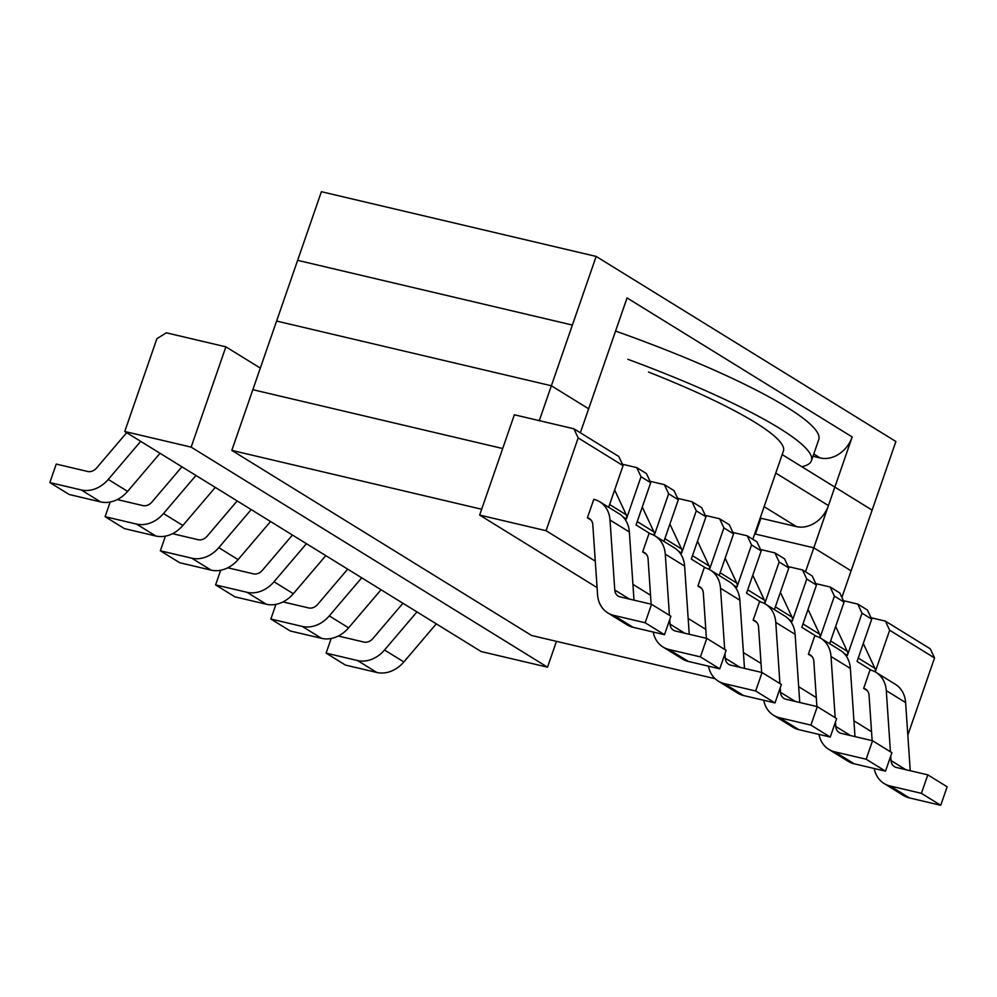<?xml version="1.0" encoding="UTF-8"?>
<svg xmlns="http://www.w3.org/2000/svg" width="997" height="997" viewBox="0 0 997 997"><rect width="100%" height="100%" fill="white"/><g stroke="black" fill="none" stroke-linecap="round" stroke-linejoin="round"><path stroke-width="1.5" d="M747.264 535.838L732.907 532.448L747.264 535.838L756.922 541.807L761.197 550.917L751.526 544.948L747.264 535.838L756.922 541.807L761.197 550.917L751.526 544.948L747.264 535.838M578.173 437.92L623.075 465.636L618.801 456.514L623.075 465.636L608.656 507.274L623.075 465.636L578.173 437.92L573.911 428.797L618.801 456.514L573.911 428.797L514.377 414.777L573.911 428.797L578.173 437.92L546.044 530.716L479.644 515.075L514.377 414.777L479.644 515.075L597.078 587.594L479.644 515.075L546.044 530.716L595.284 561.124L546.044 530.716L578.173 437.92M719.635 518.776L729.306 524.746L733.568 533.869L719.161 575.506L733.568 533.869L723.909 527.899L719.635 518.776L705.29 515.399L719.635 518.776L729.306 524.746L733.568 533.869L723.909 527.899L719.635 518.776M225.883 346.831L166.349 332.811L156.89 338.693L124.75 431.502L191.15 447.13L225.883 346.831L166.349 332.811L156.89 338.693L124.75 431.502L191.15 447.13L225.883 346.831L260.317 368.092L225.883 346.831M636.759 467.605L622.415 464.228L636.759 467.605L646.43 473.575L650.692 482.698L636.061 524.97L650.692 482.698L641.021 476.716L636.759 467.605L646.43 473.575L650.692 482.698L641.021 476.716L636.759 467.605M664.376 484.654L650.032 481.277L664.376 484.654L674.047 490.624L678.321 499.746L663.902 541.383L678.321 499.746L668.651 493.777L664.376 484.654L674.047 490.624L678.321 499.746L668.651 493.777L664.376 484.654M692.005 501.715L677.661 498.338L692.005 501.715L701.676 507.685L705.951 516.807L691.307 559.093L705.951 516.807L696.28 510.838L692.005 501.715L701.676 507.685L705.951 516.807L696.28 510.838L692.005 501.715M547.515 667.18L556.463 641.345L547.515 667.18L191.15 447.13L547.515 667.18L481.127 651.539L124.75 431.502L481.127 651.539L547.515 667.18M760.537 549.509L774.881 552.886L784.552 558.856L788.826 567.978L779.156 562.009L774.881 552.886L760.537 549.509M788.166 566.57L802.51 569.948L812.181 575.917L816.456 585.04L806.785 579.07L802.51 569.948L788.166 566.57M815.795 583.631L830.14 587.009L839.81 592.978L844.073 602.101L834.402 596.131L830.14 587.009L815.795 583.631M843.412 600.68L857.756 604.07L867.427 610.039L871.702 619.149L862.031 613.18L857.756 604.07L843.412 600.68M871.042 617.741L885.386 621.119L930.276 648.835L934.55 657.958L907.831 735.125L934.55 657.958L889.66 630.241L885.386 621.119L871.042 617.741M871.54 731.698L853.918 720.819L871.54 731.698M816.281 697.588L798.672 686.709L816.281 697.588M761.035 663.466L743.426 652.586L761.035 663.466M705.789 629.356L688.167 618.476L705.789 629.356M650.53 595.234L632.921 584.354L650.53 595.234M812.032 656.512L808.405 654.269L814.798 635.787A29.673 24.289 -58.3 0 1 820.793 638.267A29.673 24.289 -58.3 0 0 814.798 635.787L808.405 654.269A9.895 8.101 -58.3 0 1 810.399 655.091A9.895 8.101 -58.3 0 0 808.405 654.269L812.032 656.512M587.395 517.804L591.022 520.048L587.395 517.804L593.801 499.335L587.395 517.804A9.895 8.101 -58.3 0 1 589.401 518.627A9.895 8.101 -58.3 0 0 587.395 517.804M649.047 533.445L642.654 551.927L646.28 554.158L642.654 551.927A9.895 8.101 -58.3 0 1 644.648 552.749A9.895 8.101 -58.3 0 0 642.654 551.927L649.047 533.445A29.673 24.289 -58.3 0 1 655.041 535.912A29.673 24.289 -58.3 0 0 649.047 533.445M704.306 567.555L697.9 586.037L701.527 588.28L697.9 586.037A9.895 8.101 -58.3 0 1 699.894 586.859A9.895 8.101 -58.3 0 0 697.9 586.037L704.306 567.555A29.673 24.289 -58.3 0 1 710.288 570.035A29.673 24.289 -58.3 0 0 704.306 567.555M756.785 622.39L753.159 620.159L759.552 601.677A29.673 24.289 -58.3 0 1 765.546 604.145A29.673 24.289 -58.3 0 0 759.552 601.677L753.159 620.159A9.895 8.101 -58.3 0 1 755.153 620.981A9.895 8.101 -58.3 0 0 753.159 620.159L756.785 622.39M867.29 690.622L863.651 688.391L870.057 669.909A29.673 24.289 -58.3 0 1 876.051 672.377A29.673 24.289 -58.3 0 0 870.057 669.909L863.651 688.391A9.895 8.101 -58.3 0 1 865.658 689.214A9.895 8.101 -58.3 0 0 863.651 688.391L867.29 690.622M736.883 587.233L751.526 544.948L736.883 587.233A5.658 4.624 121.7 0 0 736.783 583.071A5.658 4.624 121.7 0 1 736.883 587.233L733.63 585.227L736.883 587.233M709.478 569.549L723.909 527.899L709.478 569.549M681.636 553.123L696.28 510.838L681.636 553.123A5.658 4.624 121.7 0 0 681.537 548.948A5.658 4.624 121.7 0 1 681.636 553.123L678.384 551.104L681.636 553.123M654.231 535.439L668.651 493.777L654.231 535.439A5.658 4.624 121.7 0 0 653.907 531.887A5.658 4.624 121.7 0 1 654.194 535.426M626.39 519.001L641.021 476.716L626.39 519.001A5.658 4.624 121.7 0 0 626.278 514.838A5.658 4.624 121.7 0 1 626.39 519.001L623.137 516.994L626.39 519.001M875.229 671.903L889.66 630.241L885.386 621.119L930.276 648.835L934.55 657.958L889.66 630.241L875.229 671.903M857.059 661.435L871.702 619.149L862.031 613.18L857.756 604.07L867.427 610.039L871.702 619.149L857.059 661.435L871.341 670.258L857.059 661.435M847.388 655.465L862.031 613.18L847.388 655.465A5.658 4.624 -58.3 0 0 847.288 651.303L835.648 626.44L847.288 651.303L830.601 640.996L847.288 651.303A5.658 4.624 -58.3 0 1 847.388 655.465L844.135 653.459L847.388 655.465M829.654 643.738L844.073 602.101L834.402 596.131L830.14 587.009L839.81 592.978L844.073 602.101L829.654 643.738M819.983 637.781L834.402 596.131L819.983 637.781A5.658 4.624 -58.3 0 0 819.659 634.242L808.019 609.379L819.659 634.242L802.984 623.935L819.659 634.242A5.658 4.624 -58.3 0 1 819.958 637.768M801.812 627.325L816.456 585.04L806.785 579.07L802.51 569.948L812.181 575.917L816.456 585.04L801.812 627.325L816.094 636.136L801.812 627.325M792.141 621.355L806.785 579.07L792.141 621.355A5.658 4.624 -58.3 0 0 792.042 617.18L780.402 592.318L792.042 617.18L775.354 606.874L792.042 617.18A5.658 4.624 -58.3 0 1 792.141 621.355L788.889 619.336L792.141 621.355M774.407 609.616L788.826 567.978L779.156 562.009L774.881 552.886L784.552 558.856L788.826 567.978L774.407 609.616M764.736 603.671L779.156 562.009L764.736 603.671M746.554 593.203L761.197 550.917L746.554 593.203L760.836 602.026L746.554 593.203M709.166 566.009A5.658 4.624 121.7 0 1 709.453 569.536A5.658 4.624 121.7 0 0 709.166 566.009L697.514 541.147L709.166 566.009L692.479 555.703L709.166 566.009M669.897 524.086L681.537 548.948L669.897 524.086M764.412 600.119L752.772 575.269L764.412 600.119L747.725 589.825L764.412 600.119A5.658 4.624 -58.3 0 1 764.699 603.659A5.658 4.624 -58.3 0 0 764.412 600.119M874.917 668.351L863.277 643.501L874.917 668.351L858.23 658.057L874.917 668.351A5.658 4.624 -58.3 0 1 875.204 671.878A5.658 4.624 -58.3 0 0 874.917 668.351M725.143 558.208L736.783 583.071L725.143 558.208M614.638 489.976L626.278 514.838L614.638 489.976M363.88 642.056L338.282 636.024L363.88 642.056A9.895 8.101 121.7 0 0 372.89 638.541A9.895 8.101 121.7 0 1 363.88 642.056M326.106 653.135L345.448 665.086L376.816 672.464L345.448 665.086L326.106 653.135L331.191 638.479L326.106 653.135L357.487 660.525L326.106 653.135M436.287 623.86L403.86 661.946A29.673 24.289 121.7 0 1 376.816 672.464A29.673 24.289 121.7 0 0 403.86 661.946L436.287 623.86M402.938 603.272L372.89 638.541L402.938 603.272M384.518 650.007A29.673 24.289 121.7 0 1 357.487 660.525L376.816 672.464L357.487 660.525A29.673 24.289 121.7 0 0 384.518 650.007L403.86 661.946L384.518 650.007L416.958 611.921L384.518 650.007M270.86 619.025L290.189 630.964L321.57 638.354L290.189 630.964L270.86 619.025L275.932 604.356L270.86 619.025L302.228 626.415L270.86 619.025M347.691 569.15L317.644 604.431A9.895 8.101 121.7 0 1 308.634 607.933L283.036 601.914L308.634 607.933A9.895 8.101 121.7 0 0 317.644 604.431L347.691 569.15M329.272 615.897A29.673 24.289 121.7 0 1 302.228 626.415L321.57 638.354A29.673 24.289 121.7 0 0 348.601 627.836A29.673 24.289 121.7 0 1 321.57 638.354L302.228 626.415A29.673 24.289 121.7 0 0 329.272 615.897L348.601 627.836L381.041 589.75L348.601 627.836L329.272 615.897L361.699 577.811L329.272 615.897M215.601 584.903L234.943 596.854L266.311 604.232L234.943 596.854L215.601 584.903L220.686 570.247L215.601 584.903L246.982 592.293L215.601 584.903M292.433 535.04L262.385 570.309A9.895 8.101 121.7 0 1 253.375 573.823L227.777 567.792L253.375 573.823A9.895 8.101 121.7 0 0 262.385 570.309L292.433 535.04M274.013 581.774A29.673 24.289 121.7 0 1 246.982 592.293L266.311 604.232A29.673 24.289 121.7 0 0 293.355 593.713A29.673 24.289 121.7 0 1 266.311 604.232L246.982 592.293A29.673 24.289 121.7 0 0 274.013 581.774L293.355 593.713L325.795 555.628L293.355 593.713L274.013 581.774L306.453 543.689L274.013 581.774M179.697 562.732L160.355 550.793L165.427 536.124L160.355 550.793L191.723 558.183L160.355 550.793L179.697 562.732L211.065 570.122L179.697 562.732M270.536 521.518L238.096 559.604A29.673 24.289 121.7 0 1 211.065 570.122L191.723 558.183A29.673 24.289 121.7 0 0 218.767 547.665A29.673 24.289 121.7 0 1 191.723 558.183L211.065 570.122A29.673 24.289 121.7 0 0 238.096 559.604L218.767 547.665L251.194 509.579L218.767 547.665L238.096 559.604L270.536 521.518M237.186 500.918L207.139 536.199A9.895 8.101 121.7 0 1 198.129 539.701L172.531 533.682L198.129 539.701A9.895 8.101 121.7 0 0 207.139 536.199L237.186 500.918M124.438 528.622L105.096 516.683L110.181 502.014L105.096 516.683L136.477 524.061L105.096 516.683L124.438 528.622L155.819 536.012L124.438 528.622M215.29 487.396L182.85 525.481A29.673 24.289 121.7 0 1 155.819 536.012L136.477 524.061A29.673 24.289 121.7 0 0 163.508 513.542A29.673 24.289 121.7 0 1 136.477 524.061L155.819 536.012A29.673 24.289 121.7 0 0 182.85 525.481L163.508 513.542L195.948 475.457L163.508 513.542L182.85 525.481L215.29 487.396M181.928 466.808L151.88 502.077A9.895 8.101 121.7 0 1 142.87 505.591L117.285 499.559L142.87 505.591A9.895 8.101 121.7 0 0 151.88 502.077L181.928 466.808M69.192 494.5L49.85 482.56L56.243 464.079L87.624 471.469L56.243 464.079L49.85 482.56L81.218 489.951L49.85 482.56L69.192 494.5L100.56 501.89L69.192 494.5M126.681 432.686L96.634 467.967A9.895 8.101 121.7 0 1 87.624 471.469A9.895 8.101 121.7 0 0 96.634 467.967L126.681 432.686M108.262 479.432A29.673 24.289 121.7 0 1 81.218 489.951A29.673 24.289 121.7 0 0 108.262 479.432L140.702 441.347L108.262 479.432L127.604 491.371A29.673 24.289 121.7 0 1 100.56 501.89L81.218 489.951L100.56 501.89A29.673 24.289 121.7 0 0 127.604 491.371L108.262 479.432M160.031 453.286L127.604 491.371L160.031 453.286M927.808 774.868L947.15 786.807L940.757 805.289L921.415 793.35L927.808 774.868L896.44 767.478A9.895 8.101 121.7 0 1 894.446 766.656A9.895 8.101 121.7 0 1 891.031 760.574L890.72 756.075L891.031 760.574L905.774 769.672L891.031 760.574A9.895 8.101 121.7 0 0 894.446 766.656A9.895 8.101 121.7 0 0 896.44 767.478L927.808 774.868L947.15 786.807L940.757 805.289L909.376 797.899A29.673 24.289 121.7 0 1 903.382 795.432L884.052 783.492A29.673 24.289 121.7 0 1 874.232 768.513A29.673 24.289 121.7 0 0 884.052 783.492A29.673 24.289 121.7 0 0 890.034 785.96A29.673 24.289 121.7 0 1 884.052 783.492L903.382 795.432A29.673 24.289 121.7 0 0 909.376 797.899L890.034 785.96L921.415 793.35L927.808 774.868M886.283 690.622A29.673 24.289 -58.3 0 0 876.051 672.377L895.381 684.316A29.673 24.289 -58.3 0 1 905.612 702.561A29.673 24.289 -58.3 0 0 895.381 684.316L876.051 672.377A29.673 24.289 -58.3 0 1 886.283 690.622L905.612 702.561L910.249 770.731L905.612 702.561L886.283 690.622L890.433 751.788L886.283 690.622M869.06 695.283A9.895 8.101 -58.3 0 0 865.658 689.214A9.895 8.101 -58.3 0 1 869.06 695.283L872.151 740.659L869.06 695.283M885.498 771.167L866.156 759.228L872.562 740.746L891.904 752.698L885.498 771.167L854.13 763.777A29.673 24.289 121.7 0 1 848.135 761.309L828.794 749.37A29.673 24.289 121.7 0 1 818.986 734.403A29.673 24.289 121.7 0 0 828.794 749.37A29.673 24.289 121.7 0 0 834.788 751.838A29.673 24.289 121.7 0 1 828.794 749.37L848.135 761.309A29.673 24.289 121.7 0 0 854.13 763.777L834.788 751.838L866.156 759.228L872.562 740.746L841.181 733.368A9.895 8.101 121.7 0 1 839.187 732.546A9.895 8.101 121.7 0 1 835.785 726.464L835.474 721.965L835.785 726.464L850.516 735.562L835.785 726.464A9.895 8.101 121.7 0 0 839.187 732.546A9.895 8.101 121.7 0 0 841.181 733.368L872.562 740.746L891.904 752.698L885.498 771.167L866.156 759.228L834.788 751.838L854.13 763.777L885.498 771.167M813.814 661.173A9.895 8.101 -58.3 0 0 810.399 655.091A9.895 8.101 -58.3 0 1 813.814 661.173L816.892 706.537L813.814 661.173M850.366 668.439A29.673 24.289 -58.3 0 0 840.135 650.206A29.673 24.289 -58.3 0 1 850.366 668.439L855.002 736.621L850.366 668.439L831.024 656.5A29.673 24.289 -58.3 0 0 820.793 638.267L840.135 650.206L820.793 638.267A29.673 24.289 -58.3 0 1 831.024 656.5L850.366 668.439M835.187 717.678L831.024 656.5L835.187 717.678M830.252 737.057L810.91 725.118L817.303 706.636L836.645 718.575L830.252 737.057L798.871 729.667A29.673 24.289 121.7 0 1 792.889 727.199L773.547 715.26A29.673 24.289 121.7 0 1 763.727 700.28A29.673 24.289 121.7 0 0 773.547 715.26A29.673 24.289 121.7 0 0 779.542 717.728A29.673 24.289 121.7 0 1 773.547 715.26L792.889 727.199A29.673 24.289 121.7 0 0 798.871 729.667L779.542 717.728L810.91 725.118L817.303 706.636L785.935 699.246A9.895 8.101 121.7 0 1 783.941 698.423A9.895 8.101 121.7 0 1 780.526 692.342L780.227 687.843L780.526 692.342L795.27 701.439L780.526 692.342A9.895 8.101 121.7 0 0 783.941 698.423A9.895 8.101 121.7 0 0 785.935 699.246L817.303 706.636L836.645 718.575L830.252 737.057L810.91 725.118L779.542 717.728L798.871 729.667L830.252 737.057M758.555 627.051A9.895 8.101 -58.3 0 0 755.153 620.981A9.895 8.101 -58.3 0 1 758.555 627.051L761.646 672.427L758.555 627.051M795.108 634.329A29.673 24.289 -58.3 0 0 784.888 616.084A29.673 24.289 -58.3 0 1 795.108 634.329L799.744 702.499L795.108 634.329L775.778 622.39A29.673 24.289 -58.3 0 0 765.546 604.145L784.888 616.084L765.546 604.145A29.673 24.289 -58.3 0 1 775.778 622.39L795.108 634.329M779.928 683.556L775.778 622.39L779.928 683.556M755.664 690.996L774.993 702.935L781.399 684.465L762.057 672.526L755.664 690.996L724.283 683.606A29.673 24.289 121.7 0 1 718.289 681.138A29.673 24.289 121.7 0 1 708.481 666.17A29.673 24.289 121.7 0 0 718.289 681.138A29.673 24.289 121.7 0 0 724.283 683.606L743.625 695.545A29.673 24.289 121.7 0 1 737.63 693.077L718.289 681.138L737.63 693.077A29.673 24.289 121.7 0 0 743.625 695.545L774.993 702.935L781.399 684.465L762.057 672.526L730.689 665.136A9.895 8.101 121.7 0 1 728.682 664.314A9.895 8.101 121.7 0 1 725.28 658.232L724.969 653.733L725.28 658.232A9.895 8.101 121.7 0 0 728.682 664.314A9.895 8.101 121.7 0 0 730.689 665.136L762.057 672.526L755.664 690.996L774.993 702.935L743.625 695.545L724.283 683.606L755.664 690.996M703.309 592.941A9.895 8.101 -58.3 0 0 699.894 586.859A9.895 8.101 -58.3 0 1 703.309 592.941L706.387 638.304L703.309 592.941M724.682 649.446L720.519 588.267A29.673 24.289 -58.3 0 0 710.288 570.035L729.63 581.974A29.673 24.289 -58.3 0 1 739.861 600.206A29.673 24.289 -58.3 0 0 729.63 581.974L710.288 570.035A29.673 24.289 -58.3 0 1 720.519 588.267L724.682 649.446M744.497 668.389L739.861 600.206L720.519 588.267L739.861 600.206L744.497 668.389M700.405 656.886L719.747 668.825L726.14 650.343L706.811 638.404L700.405 656.886L669.037 649.496A29.673 24.289 121.7 0 1 663.042 647.028A29.673 24.289 121.7 0 1 653.222 632.048A29.673 24.289 121.7 0 0 663.042 647.028A29.673 24.289 121.7 0 0 669.037 649.496L688.366 661.435A29.673 24.289 121.7 0 1 682.384 658.967L663.042 647.028L682.384 658.967A29.673 24.289 121.7 0 0 688.366 661.435L719.747 668.825L726.14 650.343L706.811 638.404L675.43 631.014A9.895 8.101 121.7 0 1 673.436 630.191A9.895 8.101 121.7 0 1 670.021 624.11L669.722 619.611L670.021 624.11A9.895 8.101 121.7 0 0 673.436 630.191A9.895 8.101 121.7 0 0 675.43 631.014L706.811 638.404L700.405 656.886L719.747 668.825L688.366 661.435L669.037 649.496L700.405 656.886M648.062 558.831A9.895 8.101 -58.3 0 0 644.648 552.749A9.895 8.101 -58.3 0 1 648.062 558.831L651.141 604.194L648.062 558.831M669.423 615.323L665.273 554.158A29.673 24.289 -58.3 0 0 655.041 535.912L674.383 547.852A29.673 24.289 -58.3 0 1 684.615 566.097A29.673 24.289 -58.3 0 0 674.383 547.852L655.041 535.912A29.673 24.289 -58.3 0 1 665.273 554.158L669.423 615.323M689.239 634.266L684.615 566.097L665.273 554.158L684.615 566.097L689.239 634.266M670.894 616.233L651.552 604.294L645.159 622.764L664.488 634.703L670.894 616.233L651.552 604.294L620.184 596.904A9.895 8.101 121.7 0 1 618.177 596.081A9.895 8.101 121.7 0 1 614.775 590L610.014 520.035A29.673 24.289 -58.3 0 0 599.795 501.803A29.673 24.289 -58.3 0 0 593.801 499.335A29.673 24.289 -58.3 0 1 599.795 501.803L619.125 513.742A29.673 24.289 -58.3 0 1 629.356 531.974A29.673 24.289 -58.3 0 0 619.125 513.742L599.795 501.803A29.673 24.289 -58.3 0 1 610.014 520.035L614.775 590A9.895 8.101 121.7 0 0 618.177 596.081A9.895 8.101 121.7 0 0 620.184 596.904L651.552 604.294L645.159 622.764L613.778 615.373A29.673 24.289 121.7 0 1 607.796 612.906A29.673 24.289 121.7 0 1 597.564 594.673L592.804 524.709A9.895 8.101 -58.3 0 0 589.401 518.627A9.895 8.101 -58.3 0 1 592.804 524.709L597.564 594.673A29.673 24.289 121.7 0 0 607.796 612.906A29.673 24.289 121.7 0 0 613.778 615.373L633.12 627.312A29.673 24.289 121.7 0 1 627.125 624.845L607.796 612.906L627.125 624.845A29.673 24.289 121.7 0 0 633.12 627.312L664.488 634.703L670.894 616.233M633.992 600.157L629.356 531.974L610.014 520.035L629.356 531.974L633.992 600.157M783.405 451.03A209.121 31.63 -160.9 0 0 648.511 372.055A209.121 31.63 -160.9 0 1 783.405 451.03L752.835 539.277L783.405 451.03M801.775 466.696A238.794 36.116 -160.9 0 0 811.433 460.739A238.794 36.116 -160.9 0 0 627.786 359.269A238.794 36.116 -160.9 0 1 811.433 460.739L818.749 439.615A238.794 36.116 -160.9 0 0 615.573 331.079A238.794 36.116 -160.9 0 1 818.749 439.615L811.433 460.739A238.794 36.116 -160.9 0 1 801.775 466.696M642.267 507.037L653.907 531.887L642.267 507.037M782.171 454.582L872.126 510.128L841.892 597.44L851.102 570.845L813.814 547.814L805.501 571.792L828.432 505.579A28.265 23.13 -58.3 0 1 796.391 526.59L760.898 518.228L755.414 534.068A250.097 37.824 19.1 0 1 754.667 533.981A250.097 37.824 -160.9 0 0 755.414 534.068L813.814 547.814L852.198 436.948L627.051 297.929L588.654 408.795L551.366 385.764L596.156 256.428L895.892 441.497L851.102 570.845L813.814 547.814L755.414 534.068L760.898 518.228A250.097 37.824 19.1 0 1 760.163 518.153M812.991 456.265L820.157 457.959A28.265 23.13 -58.3 0 0 852.198 436.948M603.285 366.56L580.354 432.773L588.654 408.795L551.366 385.764L276.605 321.059L321.395 191.711L596.156 256.428M481.663 509.243L231.815 450.395L276.605 321.059L551.366 385.764L539.29 420.647L572.39 325.059L297.629 260.342L252.839 389.69L502.687 448.525M231.815 450.395L531.563 635.475L715.123 678.708M940.757 805.289L921.415 793.35L890.034 785.96L909.376 797.899L940.757 805.289M645.159 622.764L664.488 634.703L633.12 627.312L613.778 615.373L645.159 622.764M691.307 559.093L705.589 567.904L691.307 559.093M636.061 524.97L650.331 533.794L636.061 524.97M664.849 538.654L681.537 548.948L664.849 538.654M637.22 521.593L653.907 531.887L637.22 521.593M720.108 572.764L736.783 583.071L720.108 572.764M609.603 504.532L626.278 514.838L609.603 504.532M740.011 667.329L725.28 658.232L740.011 667.329M684.765 633.22L670.021 624.11L684.765 633.22M629.518 599.097L614.775 590L629.518 599.097M820.157 457.959L813.764 454.009M796.391 526.59L764.138 506.663M828.432 505.579L775.766 473.064"/></g></svg>
